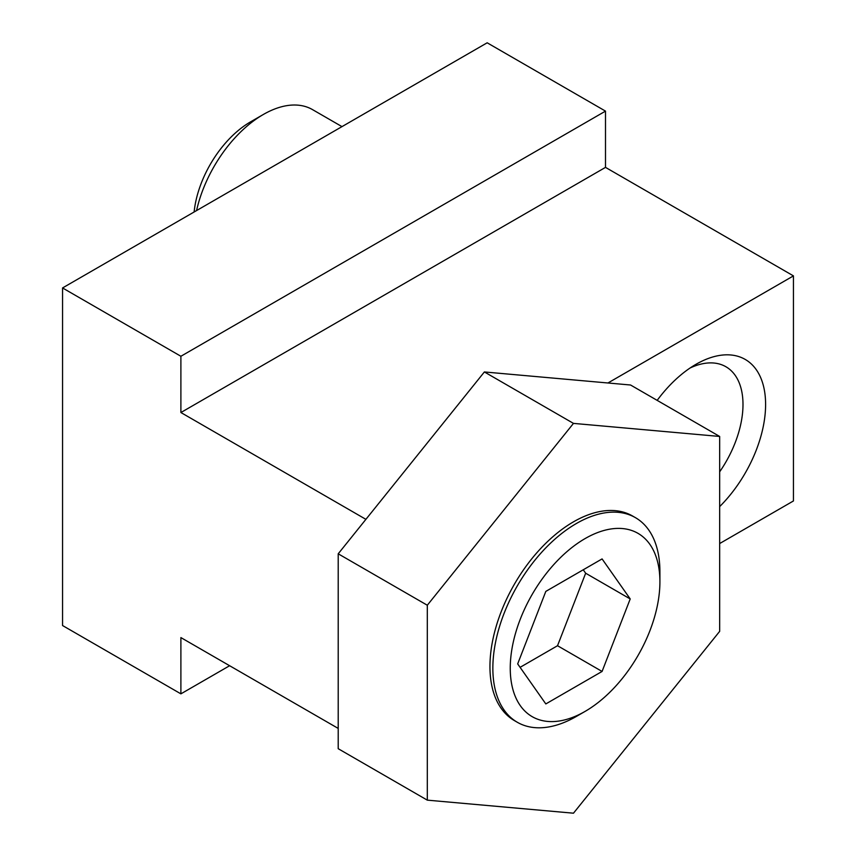 <?xml version="1.0" encoding="UTF-8"?>
<svg xmlns="http://www.w3.org/2000/svg" width="856" height="856" viewBox="0 0 856 856"><rect width="100%" height="100%" fill="white"/><g stroke="black" fill="none" stroke-linecap="round" stroke-linejoin="round"><path stroke-width="1.28" d="M365.897 519.346L180.894 412.528L180.894 356.267L62.552 287.948L62.552 625.533L180.894 693.852L229.622 665.722M62.552 287.948L487.171 42.8L605.502 111.12L180.894 356.267M690.086 368.005A82.454 47.604 -60 0 1 725.92 366.753A82.454 47.604 -60 0 1 719.661 471.838M657.173 400.373A98.44 56.838 -60 0 1 695.992 364.303A98.44 56.838 -60 0 1 764.558 391.224A98.44 56.838 -60 0 1 719.661 506.613M338.206 553.8L338.206 748.7L427.305 800.146L573.477 813.2L719.661 631.353L719.661 436.453L630.562 385.007L484.378 371.953L338.206 553.8L427.305 605.235L427.305 800.146M196.57 210.576A98.44 56.838 -60 0 1 263.306 114.501A98.44 56.838 -60 0 1 312.526 109.622L341.983 126.624M194.13 211.988A80.325 46.374 -60 0 1 250.498 121.894L263.306 114.501M719.661 436.453L573.477 423.388L427.305 605.235M573.477 423.388L484.378 371.953M659.912 581.791L659.912 571.744A118.128 68.202 120 0 0 635.452 517.666L632.541 515.997A118.128 68.202 120 0 0 573.477 521.839A118.128 68.202 120 0 0 496.309 625.939A118.128 68.202 120 0 0 514.413 720.602L517.313 722.271A118.128 68.202 120 0 0 576.388 716.418L585.087 711.4A105.823 61.097 120 0 0 659.912 581.791A105.823 61.097 120 0 0 585.087 538.585A105.823 61.097 120 0 0 510.251 668.194A105.823 61.097 120 0 0 585.087 711.4M635.452 517.666A118.128 68.202 120 0 0 576.377 523.519A118.128 68.202 120 0 0 499.209 627.619A118.128 68.202 120 0 0 517.313 722.271M630.209 598.943L602.078 558.915L545.818 591.4L517.677 663.903L545.818 703.932L602.078 671.446L630.209 598.943L585.665 573.22L583.246 569.786M520.095 667.338L557.524 645.724L602.078 671.446M557.524 645.724L585.665 573.22M180.894 693.852L180.894 637.592L338.206 728.413M719.661 543.549L793.448 500.953L793.448 275.889L605.502 167.38L605.502 111.12M607.942 382.985L793.448 275.889M180.894 412.528L605.502 167.38"/></g></svg>
